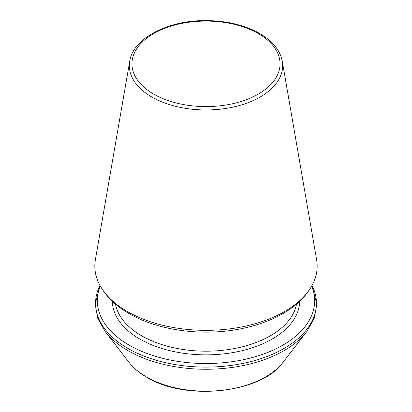 <?xml version="1.0" encoding="UTF-8"?>
<svg xmlns="http://www.w3.org/2000/svg" width="412" height="412" viewBox="0 0 412 412"><rect width="100%" height="100%" fill="white"/><g stroke="black" fill="none" stroke-linecap="round" stroke-linejoin="round"><path stroke-width="0.62" d="M127.39 311.539A111.168 64.184 180 0 1 98.921 283.404A111.168 64.184 180 0 1 95.378 259.776L129.713 61.295A76.663 44.264 0 0 0 151.791 96.99A76.663 44.264 0 0 0 238.826 105.693A76.663 44.264 0 0 0 282.287 61.295L316.622 259.776A111.168 64.184 180 0 1 313.079 283.404A111.168 64.184 180 0 1 127.39 311.539M100.348 286.149A108.655 62.732 0 0 0 129.167 345.153A108.655 62.732 0 0 0 259.091 355.525A108.655 62.732 0 0 0 311.652 286.149M153.635 94.07A74.052 42.755 0 0 0 277.528 74.902A74.052 42.755 0 0 0 186.832 22.542A74.052 42.755 0 0 0 153.635 94.07M99.972 285.464A110.452 63.767 0 0 0 127.895 348.428A110.452 63.767 0 0 0 262.284 358.203A110.452 63.767 0 0 0 312.028 285.464M99.956 285.439L95.193 304.185L97.685 318.213L105.168 331.526A110.452 63.767 0 0 0 127.895 350.581A110.452 63.767 0 0 0 306.832 331.526L314.315 318.213L316.807 304.185L312.044 285.439M105.168 331.526L129.08 362.39A84.264 48.647 0 0 0 146.42 376.928A84.264 48.647 0 0 0 282.92 362.39L306.832 331.526M112.347 301.301A93.658 54.075 0 0 0 139.776 339.03A93.658 54.075 0 0 0 241.437 350.844A93.658 54.075 0 0 0 299.653 301.301M115.473 304.092A91.021 52.551 0 0 0 141.64 335.795A91.021 52.551 0 0 0 236.416 348.166A91.021 52.551 0 0 0 296.527 304.092M313.079 283.404C307.089 295.378 297.093 305.405 283.09 313.486C270.432 320.763 255.826 325.964 239.274 329.09C201.468 336.372 157.745 330.398 129.09 313.594C114.994 305.493 104.936 295.43 98.921 283.404M282.287 61.295C279.903 49.234 271.111 39.284 255.904 31.436C241.432 24.308 224.741 20.693 205.835 20.6C167.761 20.203 132.865 38.543 129.713 61.295M282.92 362.39C261.296 393.311 185.493 401.309 146.785 377.274C139.369 372.984 133.467 368.024 129.08 362.39"/></g></svg>

